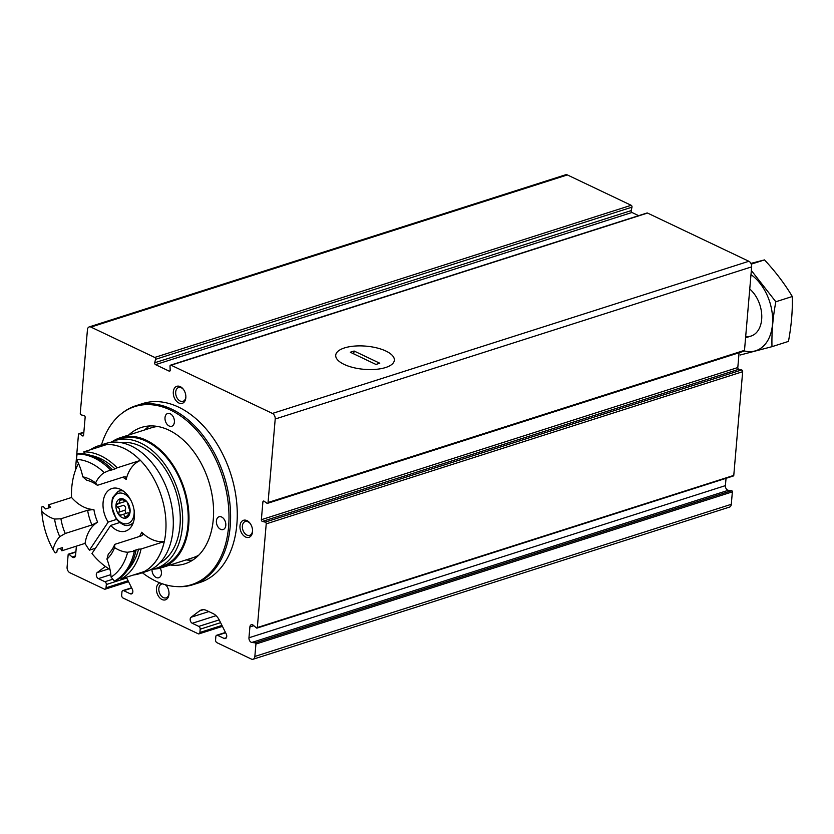 <?xml version="1.0" encoding="UTF-8"?>
<svg xmlns="http://www.w3.org/2000/svg" width="834" height="834" viewBox="0 0 834 834"><rect width="100%" height="100%" fill="white"/><g stroke="black" fill="none" stroke-linecap="round" stroke-linejoin="round"><path stroke-width="1.25" d="M75.373 470.428L78.459 434.524A1.345 0.897 72.3 0 1 79.657 433.847L82.41 435.828A1.345 0.897 72.3 0 0 83.609 435.139L85.141 417.334A1.345 0.897 72.3 0 0 84.14 415.603L81.284 414.915A1.345 0.897 72.3 0 1 80.283 413.174L87.445 329.691A4.472 2.982 72.3 0 1 89.207 326.918A4.472 2.982 72.3 0 1 90.927 327.084L154.738 357.442A1.345 0.897 72.3 0 1 155.541 359.329L154.728 362.759A1.345 0.897 72.3 0 0 155.531 364.646L169.146 371.12A1.345 0.897 72.3 0 0 170.188 370.119L170.011 366.209A1.345 0.897 72.3 0 1 171.064 365.209L272.437 413.435A4.472 2.982 72.3 0 1 275.21 419.012L268.058 502.506A1.345 0.897 72.3 0 1 266.849 503.183L264.097 501.203A1.345 0.897 72.3 0 0 262.898 501.891L261.365 519.697A1.345 0.897 72.3 0 0 262.366 521.427L265.222 522.115A1.345 0.897 72.3 0 1 266.223 523.856L257.331 627.554A0.897 0.594 72.3 0 1 256.476 627.971L253.317 625.281A3.576 2.387 72.3 0 0 251.305 624.729A3.576 2.387 72.3 0 0 249.898 626.949L248.959 637.781A3.576 2.387 72.3 0 0 251.847 642.451L255.204 642.858A0.897 0.594 72.3 0 1 255.923 644.025L254.85 656.462A4.472 2.982 72.3 0 1 253.088 659.235A4.472 2.982 72.3 0 1 251.378 659.069L216.944 642.691A2.241 1.491 72.3 0 1 215.558 639.907L215.839 636.623A2.241 1.491 72.3 0 1 216.725 635.237A2.241 1.491 72.3 0 1 217.58 635.32L224.117 638.437A3.357 2.231 72.3 0 0 225.399 638.563A3.357 2.231 72.3 0 0 226.233 633.986L219.446 620.36A13.417 8.945 72.3 0 0 213.118 613.605L206.498 610.457A13.417 8.945 72.3 0 0 201.359 609.956A13.417 8.945 72.3 0 0 199.555 610.895L191.059 617.254A3.357 2.231 72.3 0 0 190.256 620.36A3.357 2.231 72.3 0 0 192.268 623.279L198.805 626.397A2.241 1.491 72.3 0 1 200.191 629.18L199.91 632.464A2.241 1.491 72.3 0 1 199.024 633.85A2.241 1.491 72.3 0 1 198.169 633.767L123.067 598.03A2.241 1.491 72.3 0 1 121.681 595.247L121.952 591.963A2.241 1.491 72.3 0 1 122.838 590.576A2.241 1.491 72.3 0 1 123.693 590.66L131.73 588.095M239.994 525.827A8.945 5.963 72.3 0 1 243.799 520.207A8.945 5.963 72.3 0 1 250.117 523.366A8.945 5.963 72.3 0 1 252.556 531.008A8.945 5.963 72.3 0 1 245.853 537.127A8.945 5.963 72.3 0 1 239.994 525.827M159.836 582.872A8.945 5.963 -107.7 0 0 159.158 597.154A8.945 5.963 -107.7 0 0 168.979 594.308A8.945 5.963 -107.7 0 0 169.021 593.527A8.945 5.963 -107.7 0 0 166.581 585.895A8.945 5.963 -107.7 0 0 165.695 584.822M185.826 397.797A8.945 5.963 -107.7 0 0 185.867 397.015A8.945 5.963 -107.7 0 0 183.428 389.384A8.945 5.963 -107.7 0 0 173.972 389.124A8.945 5.963 -107.7 0 0 177.746 402.332A8.945 5.963 -107.7 0 0 185.826 397.797M135.9 405.731L142.572 403.604A93.929 62.602 72.3 0 1 209.459 433.044A93.929 62.602 72.3 0 1 236.866 524.346A93.929 62.602 72.3 0 1 199.722 582.559L193.05 584.686A93.929 62.602 -107.7 0 0 230.194 526.473A93.929 62.602 -107.7 0 0 202.787 435.171A93.929 62.602 -107.7 0 0 135.9 405.731A93.929 62.602 -107.7 0 0 122.452 412.903L121.389 413.727A93.45 62.289 -107.7 0 0 101.508 444.845M105.386 566.442L97.171 572.593A3.357 2.231 72.3 0 0 96.379 575.689A3.357 2.231 72.3 0 0 98.381 578.619L104.917 581.736A2.241 1.491 72.3 0 1 106.314 584.519L106.033 587.803A2.241 1.491 72.3 0 1 105.147 589.179A2.241 1.491 72.3 0 1 104.292 589.096L69.868 572.729A4.472 2.982 72.3 0 1 67.085 567.141L68.148 554.704A0.897 0.594 72.3 0 1 69.003 554.287L72.172 556.976L75.487 555.913M126.351 577.274L132.345 589.325A3.357 2.231 72.3 0 1 131.522 593.902A3.357 2.231 72.3 0 1 130.24 593.777L123.693 590.66M72.172 556.976A3.576 2.387 72.3 0 0 74.174 557.529A3.576 2.387 72.3 0 0 75.592 555.308L76.374 546.155M89.207 326.918L565.65 174.765A4.472 2.982 72.3 0 1 567.37 174.931L631.182 205.289A1.345 0.897 72.3 0 1 631.984 207.166L631.171 210.606A1.345 0.897 72.3 0 0 631.974 212.482L638.656 215.662M170.543 365.156L646.986 213.004A1.345 0.897 72.3 0 1 647.507 213.056L748.88 261.271A4.472 2.982 72.3 0 1 751.653 266.859L744.501 350.343A1.345 0.897 72.3 0 1 743.97 351.177L267.526 503.329M739.08 352.74L737.809 367.544A1.345 0.897 72.3 0 0 738.809 369.274L741.666 369.962A1.345 0.897 72.3 0 1 742.667 371.693L733.774 475.401A0.897 0.594 72.3 0 1 733.42 475.953L256.976 628.117M726.039 478.309L725.403 485.628A3.576 2.387 72.3 0 0 728.291 490.288L731.647 490.694A0.897 0.594 72.3 0 1 732.367 491.862L731.293 504.309A4.472 2.982 72.3 0 1 729.531 507.082L253.088 659.235M344.14 364.406A29.419 11.624 -175.1 0 1 338.145 360.444A29.419 11.624 -175.1 0 1 366.032 346.152A29.419 11.624 -175.1 0 1 391.073 364.979A29.419 11.624 -175.1 0 1 344.14 364.406M142.364 572.75A93.45 62.289 -107.7 0 0 176.589 586.583L177.934 586.646A93.929 62.602 -107.7 0 0 193.05 584.686M176.589 586.583A93.45 62.289 -107.7 0 0 228.589 526.723A93.45 62.289 -107.7 0 0 194.572 428.03A93.45 62.289 -107.7 0 0 121.389 413.727M170.209 564.983A71.568 47.705 -107.7 0 0 184.981 563.784A71.568 47.705 -107.7 0 0 213.275 519.436A71.568 47.705 -107.7 0 0 192.393 449.87A71.568 47.705 -107.7 0 0 141.436 427.446A71.568 47.705 -107.7 0 0 128.707 435.025M165.007 417.646A6.714 4.472 72.3 0 1 167.655 413.487A6.714 4.472 72.3 0 1 172.44 415.593A6.714 4.472 72.3 0 1 174.389 422.108A6.714 4.472 72.3 0 1 171.741 426.268A6.714 4.472 72.3 0 1 166.967 424.162A6.714 4.472 72.3 0 1 165.007 417.646M216.413 520.927A6.714 4.472 72.3 0 1 219.061 516.767A6.714 4.472 72.3 0 1 225.368 521.792A6.714 4.472 72.3 0 1 223.147 529.548A6.714 4.472 72.3 0 1 218.362 527.442A6.714 4.472 72.3 0 1 216.413 520.927M151.996 569.393A6.714 4.472 -107.7 0 0 158.752 577.743A6.714 4.472 -107.7 0 0 161.41 573.584A6.714 4.472 -107.7 0 0 160.17 568.142M149.713 425.955A71.568 47.705 -107.7 0 0 144.584 429.958M186.086 559.906A71.568 47.705 -107.7 0 0 192.581 560.198M183.678 389.728A7.245 4.837 -107.7 0 0 178.57 387.529A7.245 4.837 -107.7 0 0 176.172 395.91A7.245 4.837 -107.7 0 0 182.98 401.342A7.245 4.837 -107.7 0 0 185.846 396.848A7.245 4.837 -107.7 0 0 185.867 396.598M162.62 583.894A7.245 4.837 -107.7 0 0 161.723 584.04A7.245 4.837 -107.7 0 0 159.325 592.421A7.245 4.837 -107.7 0 0 166.133 597.853A7.245 4.837 -107.7 0 0 169 593.36A7.245 4.837 -107.7 0 0 169.021 593.11M166.831 586.239A7.245 4.837 -107.7 0 0 165.132 584.665M252.546 530.58A7.245 4.837 72.3 0 1 249.668 535.334A7.245 4.837 72.3 0 1 244.498 533.062A7.245 4.837 72.3 0 1 242.381 526.014A7.245 4.837 72.3 0 1 245.259 521.521A7.245 4.837 72.3 0 1 250.356 523.721M750.986 274.626A42.263 28.168 72.3 0 1 772.451 324.645A42.263 28.168 72.3 0 1 744.303 350.916M749.756 289.054A26.834 17.889 72.3 0 1 754.457 294.173A26.834 17.889 72.3 0 1 761.776 317.076A26.834 17.889 72.3 0 1 745.679 336.529M740.321 354.982L771.982 346.673C771.596 332.422 772.889 317.452 775.829 301.762L751.34 270.487M771.982 346.673L788.453 341.408C791.393 325.729 792.675 310.759 792.3 296.508L775.829 301.762M751.246 264.138L764.497 259.906C775.411 271.582 784.679 283.779 792.3 296.508M750.923 263.398L764.497 259.906M354.106 351.02L379.772 363.228L375.957 364.448L350.301 352.24L354.106 351.02L353.689 353.845M385.621 367.523A29.419 11.624 4.9 0 0 394.357 360.246A29.419 11.624 4.9 0 0 366.032 346.152A29.419 11.624 4.9 0 0 335.716 355.221A29.419 11.624 4.9 0 0 353.251 367.565A29.419 11.624 4.9 0 0 385.621 367.523M112.538 441.436A68.211 45.463 72.3 0 1 120.221 437.735A68.211 45.463 72.3 0 1 184.283 488.88A68.211 45.463 72.3 0 1 161.723 567.693A68.211 45.463 72.3 0 1 153.31 569.132M120.221 437.735L151.35 427.8A68.211 45.463 72.3 0 1 157.741 426.487M198.815 555.11A68.211 45.463 72.3 0 1 192.852 557.748L161.723 567.693M110.432 442.416A67.137 44.744 72.3 0 1 114.988 440.54L120.544 438.757A67.137 44.744 72.3 0 1 183.605 489.099A67.137 44.744 72.3 0 1 161.4 566.672L155.843 568.444A67.137 44.744 72.3 0 1 151.027 569.549M114.988 440.54A67.137 44.744 72.3 0 1 178.038 490.882A67.137 44.744 72.3 0 1 155.843 568.444M121.055 442.656A63.738 42.482 72.3 0 1 175.88 491.57A63.738 42.482 72.3 0 1 159.544 563.2M90.353 449.776A67.137 44.744 72.3 0 1 98.318 445.867L105.616 443.532A67.137 44.744 72.3 0 1 168.677 493.874A67.137 44.744 72.3 0 1 146.471 571.436L139.163 573.771A67.137 44.744 72.3 0 1 133.492 574.991M95.483 548.24L89.436 550.169A67.137 44.744 72.3 0 1 85.016 543.393M71.526 497.491A67.137 44.744 72.3 0 1 78.479 463.443M98.318 445.867A67.137 44.744 72.3 0 1 161.369 496.199A67.137 44.744 72.3 0 1 139.163 573.771M110.005 569.445A67.137 44.744 72.3 0 1 91.969 553.505L110.713 525.42L119.648 522.564M89.436 550.169L108.18 522.084A22.362 14.908 72.3 0 1 111.933 488.516A22.362 14.908 72.3 0 1 132.94 505.279A22.362 14.908 72.3 0 1 125.538 531.122A22.362 14.908 72.3 0 1 110.713 525.42M114.738 544.373A40.699 27.126 72.3 0 1 108.337 553.964L106.94 559.103A45.172 30.107 72.3 0 0 114.602 547.615L114.738 544.373L141.415 535.845L142.708 534.823L141.697 532.238A42.492 28.325 -107.7 0 0 164.256 541.579A67.085 44.713 72.3 0 1 144.261 571.551L121.076 578.952A42.492 28.325 -107.7 0 0 121.076 577.17M48.528 507.989A67.085 44.713 72.3 0 1 48.372 504.893L71.557 497.481A42.492 28.325 -107.7 0 0 93.888 509.501L87.612 510.252L60.934 518.769L54.585 519.061A45.172 30.107 72.3 0 0 59.756 536.658L65.25 533.479L91.938 524.951A40.699 27.126 72.3 0 1 87.612 510.252M91.938 524.951L97.63 522.209A42.492 28.325 -107.7 0 0 85.047 543.382L61.862 550.784A67.085 44.713 72.3 0 1 60.423 548.261M85.047 453.988A42.492 28.325 -107.7 0 0 83.734 451.892L106.919 444.48A67.085 44.713 72.3 0 1 140.404 460.41A42.492 28.325 -107.7 0 0 126.174 479.414L125.736 476.902L124.058 476.798L97.38 485.315L95.597 482.928A45.172 30.107 72.3 0 0 82.764 476.829L86.653 480.217A40.699 27.126 72.3 0 1 97.38 485.315M108.18 522.084L116.51 519.426M120.732 490.256A22.362 14.908 72.3 0 1 121.045 489.621M132.325 524.94A22.362 14.908 72.3 0 1 131.709 524.607M65.25 533.479A40.699 27.126 72.3 0 1 60.934 518.769M61.862 550.784A42.492 28.325 -107.7 0 1 62.498 547.594L57.41 549.22A42.492 28.325 72.3 0 0 56.775 552.41L55.19 552.921L52.98 549.45A62.613 41.731 72.3 0 1 41.794 511.409L41.7 507.02L43.285 506.509A42.492 28.325 72.3 0 0 45.578 508.938L50.655 507.312A42.492 28.325 -107.7 0 1 48.372 504.893M77.062 454.019A67.085 44.713 72.3 0 1 110.547 469.949L112.131 469.438A67.085 44.713 72.3 0 0 78.646 453.508L77.062 454.019L76.488 459.398A62.613 41.731 72.3 0 1 104.24 472.607L110.547 469.949M90.958 455.489A63.957 42.628 72.3 0 1 114.988 468.916L109.9 470.532A42.492 28.325 72.3 0 1 112.131 469.438M83.734 451.892A67.085 44.713 72.3 0 1 117.208 467.811L140.404 460.41M117.208 467.811A42.492 28.325 -107.7 0 0 114.988 468.916M82.764 476.829A42.492 28.325 -107.7 0 0 76.488 459.398M104.24 472.607A42.492 28.325 -107.7 0 0 95.597 482.928M114.602 547.615A42.492 28.325 -107.7 0 0 127.654 552.244A62.613 41.731 72.3 0 1 111.078 577.086A42.492 28.325 -107.7 0 0 106.94 559.103M111.078 577.086L114.404 581.089L115.989 580.579A67.085 44.713 72.3 0 0 135.984 550.607A42.492 28.325 72.3 0 1 133.482 550.753L138.559 549.137A63.957 42.628 72.3 0 1 127.592 570.185M127.654 552.244L134.399 551.118A67.085 44.713 72.3 0 1 114.404 581.089M134.399 551.118L135.984 550.607M138.559 549.137A42.492 28.325 -107.7 0 0 141.071 548.991A67.085 44.713 72.3 0 1 121.076 578.952M141.071 548.991L164.256 541.579M41.794 511.409A42.492 28.325 -107.7 0 0 54.585 519.061M59.756 536.658A42.492 28.325 -107.7 0 0 52.98 549.45M126.153 501.38L120.19 498.795A10.06 6.703 72.3 0 1 127.227 502.141L130.073 511.795L125.861 518.102L124.704 516.767C124.412 514.63 123.213 514.067 121.128 515.068L120.638 515.287M122.317 499.67L119.908 500.442L120.148 498.805M119.908 500.442L118.897 503.465L115.989 505.102A10.06 6.703 72.3 0 1 120.19 498.795M117.458 507.228L115.989 505.102A10.06 6.703 72.3 0 0 118.824 514.745L118.908 512.149C120.138 510.001 119.658 508.365 117.458 507.228L123.526 505.289C125.725 506.426 126.205 508.073 124.975 510.21L118.908 512.149M117.114 503.757L117.771 503.642M128.019 512.743L121.128 515.068L118.824 514.745A10.06 6.703 72.3 0 0 125.861 518.102L125.913 518.081M125.903 513.421L124.975 510.21M129.906 512.535L128.968 512.837L129.593 512.931M126.017 501.484L127.227 502.141A10.06 6.703 72.3 0 1 130.073 511.795A10.06 6.703 72.3 0 1 125.861 518.102M272.437 413.435L748.88 261.271M171.064 365.209L647.507 213.056M154.738 357.442L631.182 205.289M90.927 327.084L567.37 174.931M257.331 627.554L733.774 475.401M266.223 523.856L742.667 371.693M268.058 502.506L744.501 350.343M275.21 419.012L751.653 266.859M255.923 644.025L732.367 491.862M254.85 656.462L731.293 504.309M69.003 554.287L75.863 552.098M79.657 433.847L83.838 432.512M82.41 435.828L83.546 435.463M155.541 359.329L631.984 207.166M154.728 362.759L631.171 210.606M155.531 364.646L631.974 212.482M169.146 371.12L170.042 370.828M262.898 501.891L264.388 501.411M261.365 519.697L737.809 367.544M262.366 521.427L738.809 369.274M265.222 522.115L741.666 369.962M255.204 642.858L731.647 490.694M251.847 642.451L728.291 490.288M248.959 637.781L725.403 485.628M249.898 626.949L253.807 625.698M217.58 635.32L225.618 632.756M224.117 638.437L226.379 637.718M199.555 610.895L203.381 609.664M191.059 617.254L208.844 611.572M192.268 623.279L216.069 615.68M198.805 626.397L219.196 619.881M200.191 629.18L220.593 622.664M199.91 632.464L221.969 625.417M106.033 587.803L128.082 580.756M106.314 584.519L126.716 578.004M104.917 581.736L112.892 579.182M98.381 578.619L110.839 574.636M97.171 572.593L108.962 568.819M130.24 593.777L132.491 593.057M141.697 532.238A36.227 24.144 72.3 0 1 139.518 536.45M97.63 522.209A36.227 24.144 72.3 0 1 93.888 509.501M122.713 477.225A36.227 24.144 72.3 0 1 126.174 479.414M127.268 515.954L124.704 516.767M121.535 489.892L118.001 491.497A17.733 11.822 72.3 0 1 123.244 490.986M133.315 522.553A17.733 11.822 72.3 0 1 128.759 525.18L132.564 524.43M134.076 510.012A15.836 10.561 72.3 0 1 128.717 523.189A15.836 10.561 72.3 0 1 116.406 518.362A15.836 10.561 72.3 0 1 114.675 495.803A15.836 10.561 72.3 0 1 131.126 500.765M68.503 554.141L75.894 551.785M78.99 433.701L83.869 432.137M216.725 635.237L225.461 632.453M199.024 633.85L222.438 626.365M105.147 589.179L128.551 581.705M122.838 590.576L131.584 587.793M751.048 336.05L745.575 337.801M124.964 501.536L118.908 503.475M118.001 491.497L112.475 497.762L111.37 505.8L116.249 519.082C121.524 524.482 125.694 526.515 128.759 525.18"/></g></svg>

